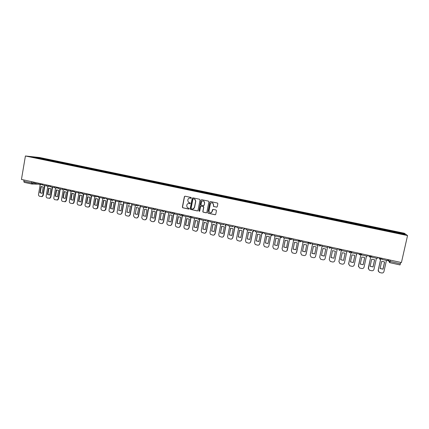 <?xml version="1.0" encoding="UTF-8"?>
<svg xmlns="http://www.w3.org/2000/svg" width="429" height="429" viewBox="0 0 429 429"><rect width="100%" height="100%" fill="white"/><g stroke="black" fill="none" stroke-linecap="round" stroke-linejoin="round"><path stroke-width="0.64" d="M191.345 197.941L191.028 197.447L185.049 196.187L184.379 196.648L182.357 207.094L182.808 207.797L188.771 209.084L189.243 208.762L189.109 208.36L187.328 207.684L186.717 205.861L186.883 204.987C187.21 203.882 187.934 203.394 189.044 203.512L190.294 203.357L190.138 202.938L188.465 202.354L187.763 200.456L187.934 199.582C188.261 198.477 188.98 197.983 190.095 198.101L191.345 197.941M216.559 207.159L217.256 206.692L217.841 203.721L217.535 203.067L210.601 201.582L209.915 202.048L207.834 212.591L208.076 213.202L215.052 214.757L215.744 214.296L216.457 210.714L215.996 210.006L213.095 209.384L212.403 209.851L212.055 211.62C211.599 212.822 210.795 213.154 209.647 212.612L208.993 210.966L210.36 204.022C210.768 202.885 211.529 202.526 212.639 202.938L213.428 204.671L213.481 206.467L216.822 207.153M407.55 235.564L401.426 262.548L21.45 179.44L25.418 155.984L407.55 235.564L404.257 233.226L39.666 157.523L25.418 155.984M200.048 199.962L199.592 199.254L192.905 197.844L192.23 198.311L190.192 208.784L190.39 209.363L197.308 210.929L197.989 210.467L200.048 199.962M201.727 199.705L208.456 201.126L208.912 201.834L206.837 212.376L206.151 212.838L203.046 212.108L202.82 211.508L203.657 207.245L203.201 206.537L201.298 206.129L200.611 206.59L199.742 211.03L199.099 211.272L198.949 210.859L201.04 200.171L201.727 199.705M400.756 262.403L400.037 264.929L389.763 262.661M31.778 184.014L24.158 182.341L23.804 181.236L31.499 182.92L34.744 183.194M24.013 180.003L23.804 181.236M39.65 158.526L31.285 156.714L36.057 157.228L44.289 158.939L43.946 159.416M392.975 232.041L392.937 231.328L44.289 158.939M393.055 231.429L404.005 233.703L405.083 234.481L393.913 232.239M39.629 158.451L393.94 232.164M44.825 159.604L44.927 159.009M392.787 232.003L392.937 231.328M36.057 157.228L36.149 157.727M403.41 234.132L404.005 233.703M191.05 198.262L189.72 198.064M188.604 203.475L190.009 203.673M184.996 196.176L184.534 196.643L182.518 207.078L182.969 207.781L188.974 209.073M192.841 197.833L192.38 198.3L190.347 208.767L190.54 209.341L197.581 210.918M193.372 198.793L192.894 199.115L191.103 208.317L191.248 208.725L192.24 208.987C193.356 209.111 194.08 208.617 194.412 207.513L195.635 201.217L194.814 199.228L193.345 198.788M192.911 209.003L194.412 207.513M193.522 198.783L194.964 199.217L195.785 201.206L194.557 207.497M201.437 206.113L203.544 206.606L203.796 207.228L202.96 211.486L203.185 212.087L206.429 212.827M201.641 199.694L201.185 200.161L199.094 210.837L199.48 211.336M204.526 202.815L203.786 201.11C202.665 200.665 201.898 201.013 201.48 202.166L201.003 204.606L201.249 205.223L203.362 205.722L204.048 205.255L204.665 202.799L203.925 201.099L202.955 200.89M203.609 205.716L204.048 205.255M204.665 202.799L204.188 205.239M211.813 202.745L212.773 202.928L213.562 204.654L213.615 206.451L216.688 207.137M210.853 212.859L212.055 211.62M212.961 209.373L212.189 211.599M210.505 201.566L210.049 202.032L207.974 212.569L208.43 213.277L215.347 214.747M44.906 185.559L43.216 195.334L42.294 196.546L41.618 196.643M41.779 193.302L40.24 192.75L41.313 186.513L40.953 186.508L39.881 192.755L40.24 192.75M39.232 184.298L34.722 183.322L34.883 182.379M44.562 185.484L42.862 195.34L41.935 196.552L39.699 196.305C38.83 196.01 38.433 195.361 38.513 194.369L40.181 184.652M39.881 192.755L42.128 193.254L43.206 187.001L40.953 186.508M52.569 187.237L50.869 197.045L50 198.23L49.276 198.354M49.448 195.007L47.871 194.45L48.954 188.192L48.606 188.192L47.522 194.455L47.871 194.45M47.061 186.009L42.492 185.028L42.659 184.079M52.236 187.162L50.52 197.05L49.651 198.241L47.335 198.016C46.461 197.721 46.064 197.072 46.144 196.074L47.823 186.379M47.522 194.455L49.78 194.959L50.874 188.69L48.606 188.192M60.291 188.926L58.569 198.766L57.765 199.919L56.982 200.08M57.164 196.718L55.555 196.16L56.649 189.886L56.306 189.886L55.212 196.166L55.555 196.16M54.944 187.725L50.316 186.744L50.483 185.795M59.963 188.857L58.226 198.772L57.427 199.93L55.025 199.742C54.14 199.442 53.743 198.793 53.823 197.79L55.518 188.079M55.212 196.166L57.486 196.675L58.585 190.385L56.306 189.886M68.055 190.632L66.318 200.499L65.594 201.603L64.736 201.818M64.935 198.445L63.288 197.882L64.393 191.586L64.06 191.586L62.95 197.892L63.288 197.882M62.881 189.457L58.194 188.47L58.36 187.516M67.739 190.562L65.986 200.509L65.262 201.619L62.763 201.474C61.873 201.174 61.47 200.525 61.556 199.517L63.267 189.757M62.95 197.892L65.246 198.402L66.356 192.095L64.06 191.586M75.879 192.342L74.12 202.241L73.482 203.292L72.544 203.566M72.758 200.182L71.069 199.614L72.185 193.302L71.863 193.302L70.742 199.624L71.069 199.614M70.871 191.205L66.125 190.208L66.297 189.253M75.568 192.278L73.799 202.252L73.161 203.308L72.002 203.55L70.549 203.223C69.659 202.922 69.251 202.263 69.337 201.255L71.08 191.398M70.742 199.624L73.053 200.139L74.174 193.811L71.863 193.302M83.752 194.069L81.977 203.995L81.435 204.965L80.405 205.325M80.636 201.93L78.904 201.362L80.035 195.023L79.719 195.034L78.587 201.373L78.904 201.362M78.915 192.959L74.11 191.956L74.281 190.996M78.689 192.959L78.743 192.653M83.451 194.005L81.66 204.011L81.119 204.987L79.853 205.309L78.389 204.982C77.493 204.676 77.086 204.022 77.172 203.008L78.952 192.996M78.587 201.373L80.909 201.893L82.041 195.544L79.719 195.034M91.672 195.806L89.886 205.764L89.447 206.633L88.32 207.094M88.567 203.689L86.792 203.115L87.934 196.761L87.623 196.772L86.486 203.132L86.792 203.115M87.012 194.723L82.148 193.72L82.32 192.755M86.76 194.728L86.824 194.353M91.382 195.742L89.575 205.781L89.141 206.655L87.757 207.084L86.283 206.751C85.376 206.446 84.969 205.786 85.055 204.772L86.851 194.728M86.486 203.132L88.824 203.652L89.967 197.286L87.623 196.772M99.651 197.554L97.844 207.539L97.522 208.279L96.289 208.88M96.552 205.459L94.734 204.885L95.882 198.509L95.581 198.52L94.434 204.901L94.734 204.885M95.168 196.503L90.24 195.49L90.417 194.525M94.884 196.509L94.965 196.053M99.367 197.49L97.222 208.301L95.71 208.864L94.23 208.532C93.318 208.226 92.905 207.561 92.991 206.542L94.804 196.493M94.434 204.901L96.788 205.427L97.941 199.04L95.581 198.52M107.679 199.313L105.856 209.331L105.647 209.899L104.311 210.671M104.596 207.245L102.724 206.665L103.888 200.273L103.598 200.284L102.434 206.681L102.724 206.665M103.362 198.273L98.391 197.276L98.568 196.31M103.062 198.3L103.164 197.742M107.406 199.254L105.357 209.926L103.721 210.66L102.225 210.328C101.308 210.017 100.895 209.352 100.987 208.333L102.815 198.246M102.434 206.681L104.805 207.212L105.968 200.804L103.598 200.284M115.766 201.083L113.814 211.497L112.387 212.478M112.693 209.036L110.773 208.456L111.948 202.043L111.663 202.059L110.489 208.478L110.773 208.456M111.599 200.027L106.596 199.072L106.773 198.101M111.299 200.107L111.433 199.388M115.503 201.024L113.535 211.524L111.781 212.468L110.28 212.13C109.357 211.819 108.939 211.154 109.03 210.13L110.875 200.011M110.489 208.478L112.875 209.009L114.05 202.585L111.663 202.059M123.906 202.869L122.013 213.074L120.522 214.296M120.849 210.843L118.871 210.258L120.056 203.829L118.871 210.258M119.895 201.786L114.854 200.885L115.031 199.909M119.594 201.925L119.755 201.045M123.649 202.81L121.745 213.106C121.423 214.012 120.806 214.403 119.9 214.286L118.388 213.948C117.455 213.637 117.037 212.966 117.128 211.937L118.994 201.791M118.597 210.285L120.999 210.816L122.19 204.37L119.782 203.845M132.1 204.665L130.218 214.773L128.716 216.125M129.065 212.661L127.027 212.076L128.223 205.62L127.027 212.076M128.212 203.737L123.171 202.708L123.354 201.732M127.944 203.754L128.11 202.858M131.853 204.612L129.955 214.806C129.671 215.798 129.043 216.232 128.067 216.119L126.544 215.776C125.611 215.465 125.188 214.79 125.279 213.76L127.166 203.582M126.764 212.103L129.183 212.639L130.384 206.172L127.96 205.641M140.347 206.472L138.449 216.613L136.964 217.964M137.339 214.484L135.237 213.905L136.443 207.432L135.237 213.905M136.658 205.314L136.352 205.593L131.547 204.542L131.73 203.561M136.352 205.593L136.535 204.612M140.111 206.419L138.197 216.645C137.913 217.642 137.275 218.077 136.293 217.964L134.76 217.621L133.462 215.835L135.392 205.384M134.985 213.932L137.419 214.473L138.631 207.985L136.191 207.448M148.654 208.29L146.734 218.468L145.265 219.82M145.672 216.329L143.506 215.744L144.723 209.25L143.506 215.744M145.115 206.521L147.281 206.998C146.573 208.188 145.86 208.21 145.131 207.068L144.814 207.448L139.977 206.392L140.165 205.405M144.814 207.448L145.002 206.467M148.531 207.684L146.493 218.5C146.203 219.498 145.565 219.938 144.578 219.82L143.034 219.476L141.731 217.932L143.677 207.202M143.259 215.776L145.71 216.318L146.933 209.813L144.476 209.272M157.132 209.524L155.078 220.334L153.63 221.686M152.821 211.111L155.293 211.653L154.059 218.179L151.828 217.594L152.821 211.111L151.828 217.594M153.582 209.293L148.472 208.253L148.654 207.266M153.341 209.32L153.528 208.328M156.896 209.545L154.848 220.367C154.553 221.369 153.914 221.809 152.917 221.691L151.362 221.343L150.086 220.023L152.016 209.03M154.059 218.179L151.593 217.632M165.546 211.4L163.481 222.211L162.055 223.563M161.224 212.956L163.712 213.503L162.462 220.05L160.205 219.46L161.224 212.956L160.205 219.46M162.269 210.58L161.926 211.202L157.019 210.124L157.207 209.137M161.926 211.202L162.114 210.21M165.321 211.422L163.256 222.249C162.961 223.252 162.312 223.691 161.315 223.573L159.749 223.225L158.516 222.093L160.408 210.87M162.462 220.05L159.979 219.498M174.018 213.288L171.938 224.099L170.538 225.45M169.68 214.816L172.19 215.369L170.93 221.938L168.645 221.337L169.68 214.816L168.645 221.337M170.951 212.232L170.57 213.095L165.632 212.012L165.819 211.02M170.57 213.095L170.763 212.098M170.967 212.146L173.289 212.65M173.804 213.32L171.723 224.142C171.428 225.145 170.774 225.59 169.766 225.472L168.189 225.118L167.02 224.153L166.886 223.059L168.865 212.72M170.93 221.938L168.425 221.38M182.545 215.202L180.453 226.003L179.086 227.354M179.451 223.831L176.93 223.273L178.201 216.688L180.722 217.246L179.451 223.831L177.139 223.23L178.405 216.661M179.665 214.044L179.279 215.004L174.303 213.91L174.496 212.918M179.279 215.004L179.472 214.001M182.341 215.229L180.25 226.045C179.949 227.054 179.295 227.499 178.276 227.375L176.689 227.021L175.584 226.19L175.381 224.957L177.375 214.586M191.13 217.128L189.028 227.917L187.698 229.263M188.031 225.745L185.494 225.177L186.776 218.576L189.318 219.133L188.031 225.745L185.693 225.134L186.974 218.549M188.428 215.964L188.047 216.924L183.038 215.825L183.231 214.827M188.047 216.924L188.24 215.921M190.943 217.16L188.835 227.965C188.535 228.979 187.87 229.424 186.851 229.301L185.253 228.941L184.207 228.223L183.928 226.871L185.95 216.463M199.78 219.08L197.667 229.847L196.375 231.188M196.675 227.649L194.305 227.054L195.597 220.447M197.243 217.889L196.873 218.86L191.827 217.755L192.026 216.752M196.873 218.86L197.072 217.852M199.598 219.112L197.479 229.896C197.179 230.915 196.509 231.36 195.479 231.236L192.889 230.244L192.541 228.796L194.578 218.356M194.117 227.097L196.67 227.67L197.967 221.037L195.409 220.474L194.305 227.054M208.483 221.048L206.36 231.789L205.11 233.119M205.378 229.579L202.976 228.984L204.279 222.361M206.129 219.836L205.77 220.806L200.686 219.696L200.885 218.688M205.77 220.806L205.968 219.798M208.312 221.085L206.188 231.842C205.877 232.861 205.207 233.306 204.172 233.183L201.625 232.266L201.212 230.732L203.271 220.259M202.799 229.032L205.373 229.606L206.681 222.951L204.107 222.388L202.976 228.984M217.246 223.042L215.117 233.746L213.921 235.065M214.141 231.526L211.712 230.931L213.025 224.287M215.079 221.793L214.725 222.769L209.609 221.648L209.808 220.64M214.725 222.769L214.924 221.761M217.074 223.118L214.95 233.805C214.645 234.824 213.964 235.269 212.923 235.146L210.414 234.282L209.942 232.684L212.023 222.179M211.545 230.979L214.135 231.558L215.46 224.882L212.864 224.313L211.712 230.931M226.035 225.209L223.933 235.719L222.79 237.017M222.962 233.489L220.506 232.888L221.836 226.228M224.088 223.761L223.745 224.748L218.592 223.616L218.79 222.603M223.745 224.748L223.949 223.734M225.89 225.246L223.782 235.778C223.466 236.797 222.785 237.248 221.734 237.119L219.262 236.309L218.736 234.647L220.838 224.11M220.35 232.942L222.957 233.521L224.297 226.828L221.68 226.249L220.506 232.888M234.91 227.295L232.813 237.704L231.735 238.98M231.848 235.462L229.359 234.856L230.7 228.185M233.167 225.745L232.829 226.737L227.638 225.6L227.842 224.582M232.829 226.737L233.038 225.718M234.776 227.311L232.668 237.763C232.357 238.792 231.665 239.237 230.609 239.109L228.169 238.336L227.59 236.626L229.713 226.056M229.215 234.915L231.842 235.5L233.194 228.78L230.566 228.207L229.359 234.856M243.854 229.338L241.752 239.698L240.755 240.948M240.798 237.452L238.283 236.846L239.634 230.153M242.305 227.745L241.983 228.743L236.754 227.595L236.958 226.576M241.983 228.743L242.187 227.724M243.742 229.327L241.624 239.763C241.307 240.792 240.61 241.243 239.543 241.114L237.135 240.374L236.508 238.621L238.653 228.013M238.143 236.905L240.792 237.494L242.154 230.754L239.505 230.169L238.283 236.846M254.241 230.405L252.874 231.338L250.761 241.715L249.844 242.921M249.812 239.452L247.26 238.846L248.627 232.132M251.517 229.762L251.201 230.764L245.935 229.606L246.139 228.587M251.201 230.764L251.41 229.74M252.778 231.317L250.638 241.779C250.316 242.814 249.619 243.264 248.547 243.13L246.16 242.423L245.49 240.626L247.651 229.987M247.136 238.905L249.801 239.5L251.179 232.738L248.514 232.153L247.26 238.846M261.974 233.312L259.829 243.742L259.009 244.895M258.891 241.468L256.306 240.857L257.684 234.132M260.789 231.789L260.483 232.797L255.18 231.633L255.389 230.609M260.483 232.797L260.698 231.767M261.888 233.269L259.722 243.806C259.395 244.846 258.692 245.297 257.609 245.168L255.244 244.476L254.531 242.648L256.719 231.971M256.193 240.921L258.88 241.522L260.269 234.738L257.582 234.148L256.306 240.857M271.144 235.242L268.865 245.855C268.538 246.895 267.83 247.345 266.741 247.211L264.393 246.546L263.642 244.686L265.851 233.971M268.028 243.5L265.417 242.884L266.811 236.143M270.131 233.832L269.836 234.845L264.495 233.676L264.704 232.647M269.836 234.845L270.05 233.816M268.865 245.855L271.074 235.189M265.315 242.953L268.018 243.554L269.428 236.749L266.72 236.154L265.417 242.884M280.394 237.124L278.164 247.839L277.558 248.836M277.236 245.544L274.592 244.927L275.997 238.165M279.542 235.891L279.258 236.91L273.874 235.73L274.088 234.701M279.258 236.91L279.472 235.875M280.341 237.055L278.078 247.914C277.745 248.954 277.032 249.41 275.933 249.276L273.6 248.627L272.812 246.734L275.048 235.988M274.501 245.002L277.225 245.608L278.646 238.776L275.922 238.181L274.592 244.927M289.736 238.921L286.947 250.793M286.513 247.603L283.837 246.986L285.253 240.208M289.023 237.966L288.749 238.991L283.328 237.805L283.542 236.765M288.749 238.991L288.969 237.95M289.693 238.83L287.355 249.984C287.022 251.029 286.304 251.485 285.194 251.351L282.872 250.718L282.051 248.799L284.309 238.02M283.757 247.061L286.497 247.672L287.934 240.819L285.188 240.219L283.837 246.986M299.222 240.347L296.407 252.74M295.849 249.678L293.141 249.061L294.573 242.262M298.573 240.052L298.311 241.087L292.846 239.891L293.066 238.851M298.311 241.087L298.53 240.042M299.211 240.192L296.702 252.075C296.364 253.126 295.64 253.582 294.525 253.442L292.213 252.82L291.361 250.879L293.634 240.063M293.077 249.136L295.838 249.753L297.286 242.878L294.525 242.267L293.141 249.061M308.676 242.262L305.931 254.67M305.26 251.769L302.52 251.147L303.963 244.332M308.194 242.16L307.942 243.195L302.44 241.994L302.659 240.948M307.942 243.195L308.161 242.149M308.649 242.256L306.113 254.177C305.77 255.228 305.04 255.689 303.92 255.55L301.614 254.939L300.734 252.976L303.035 242.122M302.461 251.228L305.244 251.844L306.708 244.948L303.925 244.337L302.52 251.147M318.173 244.342L315.508 256.58M314.736 253.877L311.958 253.249L313.422 246.418M317.889 244.278L317.642 245.324L312.098 244.106L312.323 243.061M317.642 245.324L317.868 244.273M318.152 244.337L315.594 256.295C315.251 257.352 314.511 257.813 313.385 257.668L311.084 257.068L310.178 255.083L312.5 244.198M311.921 253.33L314.72 253.957L316.2 247.034L315.771 246.788L313.395 246.418L311.958 253.249M322.034 246.284L319.685 257.212L320.624 259.213L322.914 259.808C324.056 259.953 324.796 259.491 325.144 258.43L327.729 246.428L325.128 258.483M324.281 255.995L321.471 255.368L322.946 248.514M327.418 247.463L327.649 246.412L327.418 247.463L321.836 246.241L322.061 245.19M321.444 255.453L324.265 256.081L325.761 249.142L325.289 248.874L322.935 248.52L321.471 255.368M331.864 247.335L329.263 259.352L331.869 247.335M333.891 258.129L335.387 251.255L333.88 258.22L331.054 257.502M337.5 248.568L337.269 249.624L331.644 248.391M329.263 259.352L330.228 261.374L332.518 261.963C333.665 262.103 334.411 261.647 334.765 260.58L337.146 249.598M333.88 258.22L331.038 257.588L332.545 250.633L335.392 251.255M341.527 249.447L338.883 261.717M343.565 260.376L340.701 259.743L342.224 252.761L344.546 253.089L345.093 253.389L343.565 260.376L340.717 259.658M343.565 260.285L345.072 253.378M341.522 250.557L341.752 249.496L341.522 250.557L347.195 251.796L347.426 250.74M346.863 251.726L344.455 262.746C344.101 263.814 343.345 264.275 342.192 264.13L339.902 263.551L338.915 261.508L341.543 249.453M351.265 251.576L348.595 264.13M353.324 262.553L350.439 261.91L351.973 254.906L354.284 255.223L354.863 255.539L353.324 262.553L350.455 261.829M353.308 262.457L354.837 255.518M357.427 252.928L357.191 253.989L351.48 252.735L351.71 251.673M351.683 251.667L351.48 252.735M356.649 253.871L354.215 264.929C353.861 266.001 353.099 266.463 351.936 266.312L349.651 265.739L348.638 263.679L351.292 251.582M361.068 253.721L358.413 266.543M363.154 264.741L360.247 264.092L361.797 257.062L364.098 257.373L364.709 257.706L363.154 264.741L360.263 264.017M363.127 264.639L364.666 257.679M367.503 255.132L367.267 256.199L361.508 254.933L361.744 253.871M361.701 253.861L361.508 254.933M366.511 256.033L364.049 267.128C363.69 268.2 362.923 268.667 361.754 268.516L359.464 267.943L358.43 265.873L361.111 253.732M370.833 256.413L368.318 268.945M373.053 266.945L370.125 266.291L371.696 259.239L373.986 259.54L374.63 259.888L373.053 266.945L370.141 266.227M373.016 266.843L374.571 259.851M377.654 257.352L377.418 258.419L371.616 257.148L371.852 256.081M371.798 256.07L371.616 257.148M376.442 258.21L373.959 269.342C373.595 270.42 372.822 270.881 371.643 270.731L369.353 270.163L368.296 268.077L370.924 256.263M380.695 258.987L378.19 270.19L378.319 271.343M383.033 269.165L380.083 268.511L381.665 261.433L383.944 261.722L384.62 262.081L383.033 269.165L380.094 268.447M382.979 269.058L384.556 262.039M387.886 259.588L387.644 260.66L381.799 259.384L382.041 258.306M381.971 258.296L381.799 259.384M386.449 260.403L383.939 271.573C383.574 272.651 382.797 273.117 381.606 272.967L379.316 272.404L378.239 270.297L380.78 258.928M387.843 259.77L388.695 261.111L400.434 263.819M388.985 259.829L388.695 261.111L389.746 262.666L390.433 260.146M33.264 182.025L33.071 183.156L32.331 184.025L31.843 184.03L31.499 182.92L31.708 181.687M381.338 258.156L378.684 257.577M378.71 257.582L379.499 259.073C380.341 259.331 380.92 259.046 381.247 258.22L381.263 258.14M371.117 255.92L368.49 255.346M368.511 255.352L369.289 256.837C370.125 257.094 370.704 256.81 371.026 255.984L371.047 255.904M360.977 253.7L358.376 253.131M358.392 253.137L359.153 254.612C359.985 254.874 360.564 254.595 360.886 253.764L360.902 253.684M350.917 251.501L349.351 252.488L348.343 250.97L350.906 251.533M340.926 249.319L339.377 250.3L338.374 248.793L340.921 249.351M328.485 246.595L331.011 247.179L329.477 248.134L328.48 246.627M318.667 244.45L321.171 245.029L319.653 245.978L318.661 244.482M308.923 242.315L311.406 242.894L309.899 243.838L308.912 242.347M299.249 240.202L301.716 240.771L300.22 241.72L299.238 240.245M289.645 238.1L292.095 238.669L290.61 239.613L289.634 238.149M280.11 236.014L282.545 236.577L281.07 237.521L280.099 236.068M270.651 233.944L273.064 234.507L271.605 235.446L270.64 234.003M261.256 231.891L263.653 232.448L262.205 233.387L261.245 231.95M251.936 229.853L254.359 230.384M242.675 227.826L245.039 228.378L243.613 229.311L243.211 229.14C244.026 229.526 244.61 229.274 244.964 228.389L244.98 228.33M173.209 212.634L171.863 213.578M136.615 204.66L138.889 205.126M128.174 202.815L130.437 203.282M38.98 183.274L41.055 183.757L39.859 184.642M46.815 184.99L48.895 185.473L48.214 186.325L47.694 186.363M54.708 186.717L56.794 187.2L56.156 188.036L55.588 188.09M62.65 188.454L64.747 188.942L64.157 189.752L63.524 189.833M70.651 190.203L72.748 190.691L72.222 191.468L71.52 191.586M78.7 191.967L80.808 192.455L80.357 193.184L79.569 193.35M86.808 193.736L88.921 194.23L88.556 194.889L87.677 195.125M94.97 195.522L97.088 196.015L96.825 196.579L95.833 196.911M103.191 197.319L105.314 197.812L104.049 198.713M111.465 199.131L113.594 199.624L112.323 200.525M119.793 200.954L121.933 201.448L120.651 202.354M128.158 202.949C128.657 204.456 129.381 204.569 130.325 203.287L129.038 204.193M136.599 205.014C137.232 206.333 137.961 206.376 138.776 205.137L137.484 206.043M147.286 206.966L145.989 207.909M153.673 208.392L155.877 208.875L154.553 209.786M162.291 210.274L164.511 210.762L163.176 211.674M179.708 214.087L181.96 214.58L180.609 215.497M188.513 216.012L190.782 216.506L189.42 217.428M197.378 217.953L199.662 218.452L198.289 219.375L197.737 219.08C198.568 219.627 199.19 219.417 199.608 218.458L199.619 218.409M206.306 219.905L208.607 220.409L207.223 221.332L206.708 221.074C207.534 221.573 208.151 221.353 208.553 220.415L208.558 220.367M215.299 221.873L217.616 222.378L216.221 223.305L215.744 223.075C216.565 223.541 217.171 223.311 217.557 222.383L217.567 222.335M224.356 223.852L226.689 224.362L225.289 225.289L224.834 225.086C225.654 225.52 226.255 225.279 226.625 224.372L226.635 224.319M233.483 225.847L235.832 226.362L234.416 227.295L233.993 227.107C234.808 227.515 235.398 227.268 235.762 226.373L235.773 226.319M252.874 231.338L252.493 231.183C253.308 231.547 253.888 231.295 254.236 230.416L254.247 230.357M360.971 253.748L359.153 254.612M371.106 255.968L369.289 256.837M381.322 258.204L379.499 259.073M400.037 264.929L389.5 262.586M388.159 260.462L387.746 260.199M42.862 195.34L43.216 195.334M50.52 197.05L50.869 197.045M58.226 198.772L58.569 198.766M65.986 200.509L66.318 200.499M73.799 202.252L74.12 202.241M81.66 204.011L81.977 203.995M89.575 205.781L89.886 205.764M97.544 207.561L97.844 207.539M105.566 209.357L105.856 209.331M113.642 211.159L113.921 211.132M121.772 212.977L122.045 212.95M38.959 183.381C38.985 184.293 39.441 184.706 40.331 184.626L42.557 184.668M155.856 208.837L155.85 208.875C155.228 210.012 154.526 210.087 153.748 209.1M164.484 210.725L164.479 210.762C163.921 211.856 163.234 211.969 162.425 211.111M173.177 212.628L173.166 212.666C172.656 213.717 171.991 213.862 171.166 213.111M181.928 214.543L181.917 214.58C181.446 215.599 180.797 215.771 179.966 215.101M190.739 216.468L190.733 216.511C190.288 217.498 189.656 217.691 188.824 217.09M263.588 232.4L263.578 232.459C263.234 233.328 262.655 233.591 261.84 233.242M272.994 234.459L272.983 234.518C272.646 235.382 272.066 235.644 271.257 235.312M282.475 236.535L282.459 236.594C282.126 237.452 281.553 237.72 280.743 237.398M292.026 238.621L292.01 238.685C291.677 239.538 291.103 239.806 290.294 239.495M301.641 240.723L301.63 240.792C301.297 241.64 300.729 241.913 299.914 241.607M311.336 242.846L311.32 242.911C310.993 243.758 310.419 244.031 309.604 243.736M321.101 244.98L321.085 245.05C320.758 245.892 320.184 246.166 319.369 245.881M330.936 247.131L330.92 247.206C330.598 248.042 330.024 248.321 329.204 248.037M340.851 249.303L340.835 249.372C340.508 250.209 339.934 250.488 339.114 250.214M350.842 251.485L350.82 251.56C350.498 252.391 349.925 252.676 349.093 252.402M46.799 185.097C46.831 186.036 47.303 186.443 48.214 186.325L50.386 186.358M54.692 186.824C54.73 187.795 55.218 188.197 56.156 188.036L58.269 188.058M62.634 188.562C62.688 189.57 63.197 189.967 64.157 189.752L66.205 189.757M70.629 190.31C70.705 191.361 71.235 191.747 72.222 191.468L74.201 191.463M78.684 192.069C78.78 193.179 79.338 193.549 80.357 193.184L82.25 193.163M86.792 193.844C86.921 195.018 87.511 195.367 88.556 194.889L90.358 194.857M94.954 195.624C95.131 196.879 95.753 197.195 96.825 196.579L98.525 196.536M103.169 197.426C103.41 198.766 104.075 199.04 105.148 198.241L106.757 198.187M111.443 199.233C111.776 200.675 112.468 200.89 113.524 199.871L114.65 199.828M119.777 201.056C120.217 202.595 120.935 202.74 121.927 201.485L122.174 201.474M147.029 206.907L146.638 206.939M38.492 184.154L31.843 184.03L24.158 182.341M41.935 196.552L42.294 196.546M49.651 198.241L50 198.23M57.427 199.93L57.765 199.919M65.262 201.619L65.594 201.603M73.161 203.308L73.482 203.292M81.119 204.987L81.435 204.965M89.141 206.655L89.447 206.633M97.222 208.301L97.522 208.279M105.357 209.926L105.647 209.899M113.535 211.524L113.814 211.497M121.745 213.106L122.013 213.074"/></g></svg>
